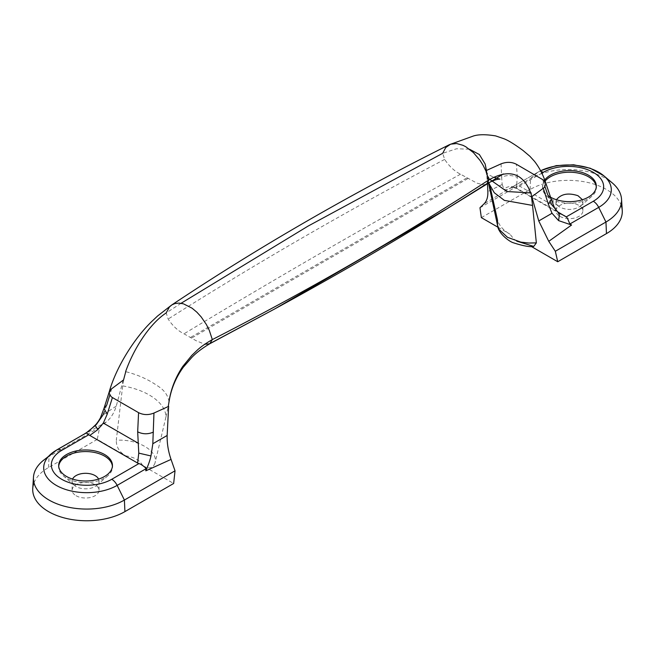 <?xml version="1.0" encoding="UTF-8"?>
<svg xmlns="http://www.w3.org/2000/svg" width="655" height="655" viewBox="0 0 655 655"><rect width="100%" height="100%" fill="white"/><g stroke="black" fill="none" stroke-linecap="round" stroke-linejoin="round"><path stroke-width="0.49" stroke-dasharray="3.27 2.46" d="M181.05 303.298L166.173 312.943L168.171 319.042C172.65 325.887 177.931 330.816 184.006 333.829L196.132 340.715L204.753 344.252M485.871 184.325L483.267 184.833L476.971 183.146L460.498 174.197C454.431 171.184 449.15 166.255 444.671 159.402L442.674 153.303L456.543 148.767L469.479 149.217M98.561 479.083A13.444 7.754 180 0 1 99.011 481.065A13.444 7.754 180 0 1 96.743 485.371A13.444 7.754 180 0 1 77.044 487.058A13.444 7.754 180 0 1 76.062 486.542A13.444 7.754 180 0 1 74.383 485.363A13.444 7.754 180 0 1 72.124 481.065A13.444 7.754 180 0 1 72.574 479.083M76.062 495.729A13.444 7.762 0 0 0 90.709 497.415A13.444 7.762 0 0 0 99.011 490.243A13.444 7.762 0 0 0 85.568 482.481A13.444 7.762 0 0 0 72.124 490.243A13.444 7.762 0 0 0 76.062 495.729M123.484 380.309L122.673 385.877C149.79 390.617 165.993 404.217 165.92 417.096L168.294 406.141M169.023 401.736C167.999 395.039 163.832 389.545 156.537 385.23C147.858 379.229 137.575 374.709 125.686 371.655M165.92 417.096L154.989 463.06C158.543 451.287 138.418 438.825 116.287 440.25L122.673 385.877M154.989 463.06C153.033 468.399 148.931 469.25 142.675 465.607L173.649 483.488M123.214 380.137L116.254 406.1C114.175 412.928 110.834 418.226 106.241 422L99.675 427.314L97.267 439.39L125.809 455.872C119.39 452.179 116.213 446.972 116.287 440.25M106.699 405.158L104.415 411.643M116.246 406.1L103.089 414.918M111.702 388.652L109.778 395.186M96.424 424.456L95.54 425.357M85.887 433.151L85.052 433.667M99.675 427.314L49.043 456.543A53.284 30.769 0 0 0 47.725 457.337M97.267 439.39L48.535 467.523A54.013 31.186 0 0 0 34.011 482.792M58.688 465.492L58.688 467.089A26.88 15.524 0 0 0 63.216 475.71A26.88 15.524 0 0 0 107.919 475.71A26.88 15.524 0 0 0 112.447 467.089L112.447 465.492M596.312 186.143L596.312 187.739A26.88 15.524 180 0 1 591.776 196.361A26.88 15.524 180 0 1 550.413 198.711A26.88 15.524 180 0 1 547.072 196.361A26.88 15.524 180 0 1 542.545 187.739A26.88 15.524 180 0 1 545.124 181.099M582.434 199.718L582.876 201.691L580.608 206.006C574.304 210.14 567.41 210.533 559.927 207.193L558.256 206.022L555.997 201.715L556.447 199.734M526.767 243.856L531.238 246.436M516.779 241.163L513.905 239.034L509.893 234.122C503.482 230.421 499.356 225.77 497.522 220.145M498.046 227.277L509.893 234.122M481.351 217.64L530.083 189.5A54.013 31.186 180 0 1 583.359 181.607A54.013 31.186 180 0 1 620.989 204.769M559.935 216.371A13.444 7.762 0 0 0 574.582 218.049A13.444 7.762 0 0 0 582.876 210.885A13.444 7.762 0 0 0 577.98 204.892A13.444 7.762 0 0 0 563.701 203.869A13.444 7.762 0 0 0 555.997 210.885A13.444 7.762 0 0 0 559.935 216.371M544.731 180.01A26.88 15.524 0 0 0 542.545 186.143A26.88 15.524 0 0 0 550.413 197.114A26.88 15.524 0 0 0 550.544 197.188M557.454 211.712L517.393 188.583M512.079 187.633C512.98 187.314 514.47 187.633 516.549 188.599L516.238 188.018L517.393 188.575L512.079 187.633L509.557 188.509L483.963 203.918M551.666 204.622L516.697 184.432L516.238 188.018C512.046 185.643 507.985 186.012 504.039 189.123C505.341 189.966 507.06 189.925 509.197 189M558.363 212.588L557.102 211.614M502.172 184.513L504.039 189.123M516.697 184.415L517.319 177.439C512.21 174.991 506.978 174.901 501.624 177.153L502.188 184.473M479.968 207.758L530.599 178.52A53.284 30.769 180 0 1 607.275 179.314M547.826 195.043L550.495 201.986M502.148 184.53L487.869 191.547M542.569 179.396L544.985 186.634M517.319 177.439L516.435 164.307M501.059 163.856L501.624 177.153M486.378 170.464L487.451 183.425M490.055 186.528L487.541 175.221L488.565 182.81M486.649 170.636L487.541 175.221M489.768 179.372L486.288 173.059L485.183 164.053M467.834 178.569L191.334 338.209M466.737 177.964L190.245 337.595M460.498 174.197C367.463 225.492 275.296 278.702 184.006 333.829M444.671 159.402C348.083 210.198 255.917 263.408 168.171 319.042M142.675 465.607C140.252 460.522 134.627 457.272 125.809 455.872M83.431 434.814L106.241 422M48.535 467.523L49.043 456.543L56.297 450.263M540.629 170.775A43.025 24.841 0 0 0 537.853 172.24A9.776 5.641 60 0 1 538.361 171.88A9.776 5.641 60 0 1 541.005 171.495M541.841 173.174L516.148 188.01M530.083 189.5L530.599 178.52L537.853 172.24L509.107 188.836M503.335 173.935L490.783 181.689M443.329 211.008L442.452 211.549M442.215 211.696L443.017 211.197M72.124 481.057L72.124 490.243M99.011 481.057L99.011 490.243M168.613 404.364L169.088 401.392M96.752 485.363L107.919 475.71M74.383 485.363L63.216 475.71M580.608 206.014L591.776 196.361M558.256 206.022L547.072 196.361M542.545 187.739L542.545 186.143M509.557 188.509L540.58 170.677M560.606 214.038L516.525 188.583M486.288 173.051L485.92 172.314L489.645 175.237L493.714 177.218M488.041 180.919L488.458 182.868M488.032 180.78L486.297 173.084M555.997 201.715L555.997 210.885M582.876 201.691L582.876 210.885"/><path stroke-width="0.98" d="M204.753 344.252L209.731 343.785L212.326 339.585L209.272 330.292L206.358 324.487L201.142 316.864L196.877 312.198L192.038 308.161L183.498 303.846L178.987 303.093L174.934 303.552L171.905 304.878L169.465 306.908L166.173 312.943C149.062 324.217 133.35 349.68 125.621 371.639M181.05 303.298L308.128 226.073L442.674 153.303L445.736 147.539L450.64 144.166L456.641 143.543L462.954 145.304L465.746 146.728L473.377 152.566L480.107 160.5L483.095 165.273L486.059 171.34L488.818 179.945C402.268 236.299 310.102 289.51 212.326 339.585C205.776 343.351 200.717 346.913 197.139 350.278L191.768 355.428L182.729 366.489C175.384 377.599 170.808 389.357 169.015 401.761M531.893 196.5L530.738 192.922C522.968 172.887 509 168.564 488.818 179.945L486.968 183.629L485.871 184.325M72.574 479.083A13.444 7.754 180 0 1 82.072 473.581A13.444 7.754 180 0 1 95.073 475.587A13.444 7.754 180 0 1 98.561 479.083M168.22 406.567L168.294 406.141M168.286 406.215L169.088 401.392C171.078 389.005 175.802 377.624 183.277 367.25L191.874 357.36C196.287 352.767 202.231 348.247 209.698 343.801M125.752 371.672L123.459 380.309M168.638 406.329L167.148 435.493C166.968 443.427 168.261 451.393 171.045 459.409L175.032 470.822L124.401 500.052L117.147 485.388L145.893 468.8L145.803 470.839L171.045 459.409M34.011 482.792A54.013 31.186 0 0 0 32.75 488.417A54.013 31.186 0 0 0 65.132 518.154A54.013 31.186 0 0 0 124.917 511.62L173.649 483.488L175.032 470.822M167.14 435.485L152.844 443.73M152.836 443.73L150.969 455.954C150.003 460.776 147.539 466.827 145.811 470.839M168.572 406.411L153.958 413.043L152.82 443.689M104.415 411.643L103.023 414.934M123.189 380.178L110.695 389.496L109.082 393.147L111.145 396.684L112.423 397.56L138.565 412.658L137.681 431.833L138.77 453.129L150.969 455.954M109.778 395.186L106.699 405.167L104.014 408.327L109.254 391.78C116.312 366.497 135.315 337.071 152.05 321.212L157.618 315.98L171.544 305.115M112.423 397.56L107.191 414.222L104.014 408.327M107.191 414.222L103.351 423.056M103.334 423.073L138.32 443.271M153.385 432.112C148.022 434.404 142.79 434.314 137.689 431.833M138.565 412.658C143.494 415.082 148.62 415.213 153.941 413.043M103.007 414.975L96.424 424.456C94.877 424.497 95.368 426.192 97.906 429.541L103.318 423.065M95.54 425.357L85.887 433.151M97.906 429.541L89.792 435.444L137.615 463.06L138.77 453.129M137.607 463.069L138.844 463.634L111.751 479.28A9.776 5.641 60 0 1 117.147 485.388A43.025 24.841 180 0 1 59.228 486.935A43.025 24.841 180 0 1 51.246 453.776A43.025 24.841 180 0 1 56.297 450.263L85.617 433.266L56.813 449.895A9.776 5.641 60 0 1 61.701 450.386L88.802 434.74C86.861 432.971 85.617 432.611 85.052 433.667M145.901 468.792C146.147 467.695 140.244 463.609 138.868 463.625M47.725 457.337A53.284 30.769 0 0 0 42.78 460.899A53.284 30.769 0 0 0 33.471 477.159A53.284 30.769 0 0 0 65.426 506.503A53.284 30.769 0 0 0 124.401 500.052L124.917 511.62M85.428 433.389C88.155 431.694 91.577 428.788 95.695 424.661L96.424 424.456M89.784 435.46L88.802 434.74M66.556 476.472A26.88 15.524 180 0 1 58.688 465.492A26.88 15.524 180 0 1 75.276 451.156A26.88 15.524 180 0 1 104.579 454.521A26.88 15.524 180 0 1 112.447 465.492A26.88 15.524 180 0 1 95.859 479.828A26.88 15.524 180 0 1 66.556 476.472M112.447 467.089A26.88 15.524 0 0 0 104.579 456.117A26.88 15.524 0 0 0 75.276 452.752A26.88 15.524 0 0 0 58.688 467.089M469.479 149.217L479.37 154.539L485.175 164.053L486.436 170.423M486.37 170.488L501.059 163.856M501.05 163.848C506.724 161.728 511.858 161.875 516.443 164.299L543.846 180.272L545.902 183.785L544.297 187.412L543.306 188.247M551.977 213.202L548.309 204.106L543.306 188.255L531.827 196.688M545.124 181.099A26.88 15.524 180 0 1 575.319 172.593A26.88 15.524 180 0 1 596.312 187.739M556.447 199.734C561.13 193.921 568.311 192.578 577.98 195.706L582.434 199.718M531.238 246.436L557.733 261.738L555.325 251.266L605.957 222.029L606.465 233.606L557.733 261.738M488.565 182.81L494.279 192.742L504.366 200.381L532.548 205.424L536.355 242.882L533.751 246.411L516.779 241.163M487.451 183.425L487.86 191.547C488.049 197.073 486.747 201.2 483.963 203.918L479.968 207.758L481.351 217.64L498.046 227.277M620.989 204.769A54.013 31.186 180 0 1 622.25 210.394A54.013 31.186 180 0 1 606.465 233.606M550.544 197.188A26.88 15.524 0 0 0 579.798 200.455A26.88 15.524 0 0 0 596.312 186.143A26.88 15.524 0 0 0 588.436 175.163A26.88 15.524 0 0 0 544.731 180.01M566.207 216.903L557.454 211.712M565.224 216.183L558.363 212.588M550.495 201.986L551.674 204.622L557.937 212.146C554.204 208.38 554.515 207.815 550.994 198.498M607.275 179.314A53.284 30.769 180 0 1 612.22 182.876A53.284 30.769 180 0 1 621.529 199.136A53.284 30.769 180 0 1 605.957 222.029L598.703 207.373A43.025 24.841 0 0 0 603.754 175.753A43.025 24.841 0 0 0 540.629 170.775M560.565 214.013L557.954 212.163L559.386 214.987L558.584 220.612L571.578 225.017L569.965 223.969C569.342 223.191 567.418 217.255 566.198 216.92L593.299 201.257A9.776 5.641 60 0 1 598.703 207.373L569.956 223.961M551.993 213.235L558.584 220.612M548.309 204.106L551.199 199.538L550.994 198.473L547.826 195.043L544.985 186.634M531.786 196.664L538.762 220.948L551.985 213.284M538.762 220.956L548.767 241.335L555.325 251.266M536.355 242.882L528.855 243.038L520.807 242.113L507.461 237.306L499.159 229.496L497.538 225.369L497.522 220.145L490.055 186.528M530.738 192.922L506.888 191.522L489.768 179.372M532.548 205.424L531.451 196.467M486.968 183.629L447.979 208.134L274.592 309.004L210.476 343.261M56.297 450.263A9.776 5.641 60 0 1 56.813 449.895L42.78 460.899M61.701 450.386A35.395 20.436 0 0 0 61.701 479.28A35.395 20.436 0 0 0 111.751 479.28M541.005 171.495A9.776 5.641 60 0 1 543.249 172.363A35.395 20.436 180 0 1 593.299 172.363A35.395 20.436 180 0 1 593.299 201.257M543.249 172.363L541.841 173.174M571.578 225.017L548.759 241.335M448.176 208.012C392.607 242.497 334.664 276.205 274.339 309.135M209.616 343.842L274.592 309.004M447.979 208.134L503.335 173.935M490.783 181.689L443.329 211.008M443.017 211.197L486.444 184.014M171.626 305.058C258.635 247.05 351.211 193.602 449.346 144.714M33.471 477.159L32.75 488.417M95.695 424.661C96.817 423.801 100.714 417.906 100.87 416.711L104.006 408.352M550.986 198.481L545.705 182.794C543.052 174.623 539.286 167.443 534.406 161.22L529.895 156.283L523.075 150.527C514.347 144.1 507.854 140.129 503.605 138.623L495.63 135.904C485.854 134.3 478.396 134.349 473.238 136.068L449.445 144.665M540.58 170.677L556.234 165.625L573.657 164.79L590.286 168.245L603.754 175.753L612.22 182.876M621.529 199.136L622.25 210.394M488.458 182.868L497.538 225.353C498.037 232.975 508.853 241.458 513.373 242.776C523.353 245.993 530.149 247.205 533.751 246.411M493.714 177.218L499.921 179.159C496.989 179.011 492.47 180.649 486.354 184.071"/></g></svg>
